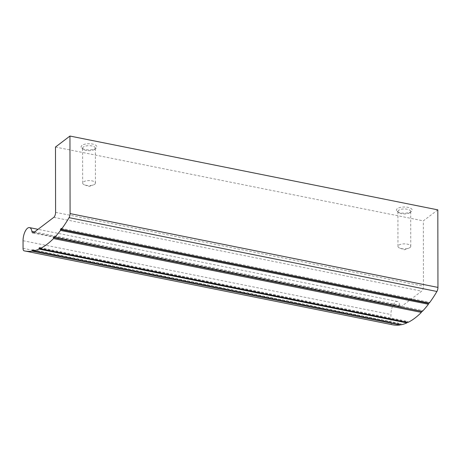 <?xml version="1.0" encoding="UTF-8"?>
<svg xmlns="http://www.w3.org/2000/svg" width="461" height="461" viewBox="0 0 461 461"><rect width="100%" height="100%" fill="white"/><g stroke="black" fill="none" stroke-linecap="round" stroke-linejoin="round"><path stroke-width="0.35" stroke-dasharray="2.31 1.73" d="M61.278 228.368L429.145 302.185L429.277 303.096M81.983 145.411A7.883 3.089 179.9 0 0 81.862 148.142A7.883 3.089 179.9 0 0 88.996 149.906A7.883 3.089 179.9 0 0 96.13 148.119A7.883 3.089 179.9 0 0 92.477 144.039A7.883 3.089 179.9 0 0 81.983 145.411M397.296 208.683A7.883 3.089 179.9 0 0 397.169 211.415A7.883 3.089 179.9 0 0 404.309 213.178A7.883 3.089 179.9 0 0 411.443 211.392A7.883 3.089 179.9 0 0 407.789 207.312A7.883 3.089 179.9 0 0 397.296 208.683M437.817 209.864L423.348 220.859L423.463 286.16A3.942 1.665 -78.7 0 1 421.659 291.162L401.502 306.484A3.942 1.665 -78.7 0 1 400.718 306.721L32.858 232.903M55.481 147.042L423.348 220.859M34.598 231.935L399.762 305.211A3.942 1.665 -78.7 0 0 400.718 306.721M399.762 305.211A9.86 4.166 -78.7 0 0 397.376 301.431A9.86 4.166 -78.7 0 0 390.916 314.535L390.928 322.153A3.942 1.665 -78.7 0 0 391.931 324.636A112.092 47.374 -78.7 0 0 392.737 324.815M400.108 324.642L400.217 323.835L401.082 323.708L400.932 324.809M33.18 250.179L400.217 323.835M33.215 249.885L401.082 323.708M406.954 322.325L406.994 321.807L407.887 321.409L407.806 322.493M39.98 248.156L406.994 321.807M40.021 247.592L407.887 321.409M421.394 311.284L422.207 310.466L422.276 311.457M54.346 236.643L422.207 310.466M428.551 302.952L429.145 302.185M94.736 184.233A6.391 2.501 179.9 0 0 95.444 183.08A6.391 2.501 179.9 0 0 90.563 180.66A6.391 2.501 179.9 0 0 83.378 181.957A6.391 2.501 179.9 0 0 82.663 183.103A6.391 2.501 179.9 0 0 84.738 184.947A6.391 2.501 179.9 0 0 93.376 184.93A6.391 2.501 179.9 0 0 94.736 184.233M83.314 147.053A6.391 2.501 179.9 0 0 82.605 148.2A6.391 2.501 179.9 0 0 83.216 149.266A6.391 2.501 179.9 0 0 89.002 150.695A6.391 2.501 179.9 0 0 94.782 149.243A6.391 2.501 179.9 0 0 95.387 148.177A6.391 2.501 179.9 0 0 90.5 145.757A6.391 2.501 179.9 0 0 83.314 147.053M410.048 247.505A6.391 2.501 179.9 0 0 410.757 246.358A6.391 2.501 179.9 0 0 405.876 243.932A6.391 2.501 179.9 0 0 398.69 245.229A6.391 2.501 179.9 0 0 397.976 246.376A6.391 2.501 179.9 0 0 400.05 248.22A6.391 2.501 179.9 0 0 408.688 248.202A6.391 2.501 179.9 0 0 410.048 247.505M398.627 210.325A6.391 2.501 179.9 0 0 397.918 211.472A6.391 2.501 179.9 0 0 398.523 212.538A6.391 2.501 179.9 0 0 404.314 213.967A6.391 2.501 179.9 0 0 410.094 212.521A6.391 2.501 179.9 0 0 410.699 211.455A6.391 2.501 179.9 0 0 405.813 209.029A6.391 2.501 179.9 0 0 398.627 210.325M55.597 212.342L423.463 286.16M53.793 217.344L421.659 291.162M33.636 232.667L401.502 306.484M23.05 240.711L390.916 314.535M23.062 248.335L390.928 322.153M24.07 250.819L391.931 324.636M397.376 301.431L38.033 229.324M84.738 184.947L89.059 186.492L93.376 184.93M95.444 183.08L95.387 148.177M82.663 183.103L82.605 148.2M94.782 149.243L96.13 148.119M83.216 149.266L81.862 148.142M400.05 248.22L404.372 249.764L408.688 248.202M410.757 246.358L410.699 211.455M397.976 246.376L397.918 211.472M410.094 212.521L411.443 211.392M398.523 212.538L397.169 211.415"/><path stroke-width="0.69" d="M61.417 229.278L429.277 303.096A112.092 47.374 -78.7 0 0 436.919 291.473A3.942 1.665 -78.7 0 0 437.95 287.41L437.817 209.864L69.951 136.047L55.481 147.042L55.597 212.342A3.942 1.665 -78.7 0 1 53.793 217.344L33.636 232.667A3.942 1.665 -78.7 0 1 32.858 232.903A3.942 1.665 -78.7 0 1 31.901 231.393A9.86 4.166 -78.7 0 0 29.51 227.613A9.86 4.166 -78.7 0 0 23.05 240.711L23.062 248.335A3.942 1.665 -78.7 0 0 24.07 250.819A112.092 47.374 -78.7 0 0 24.877 250.997A112.092 47.374 -78.7 0 0 32.201 251.136L32.351 250.012L33.215 249.885L33.071 250.986A112.092 47.374 -78.7 0 0 39.047 249.09L39.127 247.989L40.021 247.592L39.94 248.675A112.092 47.374 -78.7 0 0 53.516 238.562L53.447 237.548L54.346 236.643L54.41 237.64A112.092 47.374 -78.7 0 0 60.547 230.431L60.403 229.497L61.278 228.368L61.417 229.278A112.092 47.374 -78.7 0 0 69.058 217.655A3.942 1.665 -78.7 0 0 70.084 213.587L69.951 136.047M24.877 250.997L392.737 324.815A112.092 47.374 -78.7 0 0 400.067 324.953L400.108 324.642M32.201 251.136L400.067 324.953M32.351 250.012L33.18 250.179M33.071 250.986L400.932 324.809A112.092 47.374 -78.7 0 0 406.913 322.907L406.954 322.325M39.047 249.09L406.913 322.907M39.127 247.989L39.98 248.156M39.94 248.675L407.806 322.493A112.092 47.374 -78.7 0 0 421.377 312.385L421.394 311.284M53.516 238.562L421.377 312.385M53.447 237.548L421.308 311.365M54.41 237.64L422.276 311.457A112.092 47.374 -78.7 0 0 428.407 304.248L428.551 302.952M60.547 230.431L428.407 304.248M60.403 229.497L428.269 303.321M69.058 217.655L436.919 291.473M70.084 213.587L437.95 287.41M31.901 231.393L34.598 231.935M38.033 229.324L29.51 227.613"/></g></svg>
